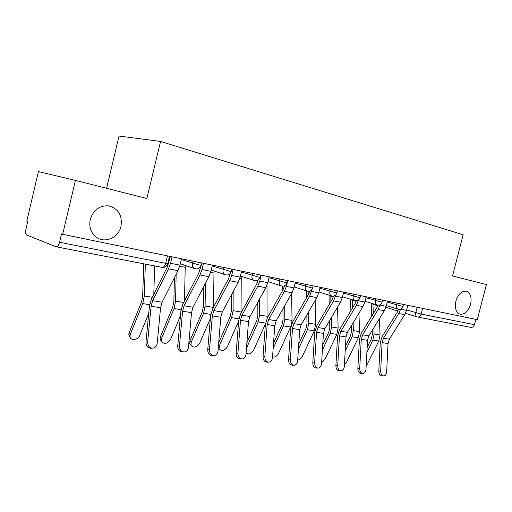 <?xml version="1.0" encoding="UTF-8"?>
<svg xmlns="http://www.w3.org/2000/svg" width="512" height="512" viewBox="0 0 512 512"><rect width="100%" height="100%" fill="white"/><g stroke="black" fill="none" stroke-linecap="round" stroke-linejoin="round"><path stroke-width="0.77" d="M120.998 226.278C118.579 238.259 103.488 244.275 95.104 236.218C90.541 231.782 88.934 226.176 90.272 219.418C93.338 210.029 99.373 205.504 108.358 205.843C118.291 208.461 122.502 215.27 120.998 226.278M470.566 304.352C468.243 311.405 464.723 314.682 459.994 314.17C455.93 312.352 454.566 307.987 455.904 301.075C458.176 294.17 461.613 290.867 466.227 291.181C470.496 292.896 471.949 297.286 470.566 304.352M75.43 180.41L146.835 198.509L160.57 141.453L463.149 234.765L452.518 275.974L486.4 284.557L477.286 319.635L62.662 234.317L75.43 180.41L38.419 171.571L26.778 221.184L27.738 221.536L25.926 229.261C25.331 232.32 25.587 234.24 26.688 235.008L56.186 246.79C57.574 246.829 58.694 245.318 59.552 242.253L165.651 263.328L167.782 263.443L169.51 256.307M106.579 188.307L119.04 136.051L160.57 141.453M62.662 234.317L61.53 233.907L59.552 242.253M475.827 319.334L474.445 324.666C473.766 326.65 472.576 327.552 470.867 327.373L417.523 317.005C419.232 317.178 420.442 316.205 421.146 314.08L474.445 324.666M380.666 371.117C380.755 374.106 381.811 375.712 383.814 375.949C385.459 375.648 386.406 374.285 386.662 371.866L388.051 343.552L382.093 342.618L380.666 371.117L378.81 371.098C378.899 374.08 379.955 375.686 381.958 375.917L383.507 375.942M400.653 309.069L398.79 313.53L383.437 338.221L382.093 342.618M407.821 305.344L406.534 310.368L404.704 314.682L389.382 339.187L388.051 343.552M398.618 309.312L397.357 312.077L382.054 336.73L380.25 342.662L378.81 371.098M366.138 366.381L378.81 341.03L380.058 335.008L379.386 318.733M371.2 303.206L371.61 316.371M372.154 330.515L372.307 334.387L371.379 338.867L367.136 347.565M373.869 327.718L374.118 334.022L372.858 340.09L366.886 352.339M372.954 303.744L373.312 313.568M359.699 368.499C359.795 371.578 360.902 373.229 363.027 373.453C364.73 373.133 365.722 371.738 365.984 369.286L367.52 340.326L361.286 339.341L359.699 368.499L357.85 368.486C357.946 371.558 359.053 373.21 361.171 373.427L362.662 373.446M380.058 304.685L378.106 309.517L362.643 334.835L361.286 339.341M387.469 301.158L386.157 306.298L384.307 310.72L368.877 335.853L367.52 340.326M377.971 305.165L376.685 308.038L361.274 333.318L359.437 339.398L357.85 368.486M337.715 365.754C337.811 368.934 338.982 370.63 341.229 370.835C343.002 370.49 344.032 369.069 344.307 366.579L346.01 336.941L339.462 335.91L337.715 365.754L335.872 365.747C335.968 368.922 337.139 370.611 339.379 370.816L340.794 370.829M358.477 299.987L356.41 305.306L340.845 331.29L339.462 335.91M366.125 296.762L364.787 302.035L362.918 306.566L347.386 332.352L346.01 336.941M356.32 300.768L355.002 303.795L339.488 329.747L337.626 335.974L335.872 365.747M344.416 364.755L346.47 362.298L358.304 337.779L359.578 331.616L358.938 313.171M350.611 299.258L350.893 310.669M351.379 325.722L351.552 330.963L350.598 335.546L345.478 346.234M353.107 322.861L353.357 330.586L352.07 336.794L345.197 351.11M352.365 299.802L352.608 307.795M321.626 362.662L324.896 359.501L336.819 334.374L338.131 328.064L337.536 307.155M329.043 295.142L329.216 304.486M329.632 320.557L329.805 327.379L328.832 332.07L322.714 345.043M331.36 317.619L331.61 326.982L330.291 333.338L322.406 350.029M330.797 295.693L330.938 301.542M314.63 362.874C314.733 366.17 315.974 367.904 318.362 368.083C320.198 367.706 321.261 366.259 321.555 363.738L323.437 333.382L316.563 332.301L314.63 362.874L312.8 362.874C312.896 366.163 314.138 367.898 316.518 368.077L317.83 368.083M335.84 294.893L333.619 300.877L317.965 327.571L316.563 332.301M343.712 292.154L342.349 297.555L340.454 302.208L324.832 328.685L323.437 333.382M333.6 296.09L332.224 299.341L316.627 325.997L314.733 332.378L312.8 362.874M290.368 359.846C290.47 363.264 291.795 365.05 294.336 365.197C296.237 364.781 297.344 363.302 297.651 360.755L299.718 329.651L292.493 328.518L290.368 359.846L288.544 359.853C288.646 363.264 289.971 365.043 292.512 365.19L293.69 365.19M312.141 289.133L309.651 296.224L293.92 323.661L292.493 328.518M320.147 287.302L318.758 292.845L316.845 297.626L301.139 324.832L299.718 329.651M309.728 291.091L308.275 294.662L292.602 322.054L290.682 328.602L288.544 359.853M264.826 356.659C264.934 360.224 266.349 362.054 269.075 362.15C271.034 361.69 272.173 360.179 272.493 357.619L274.771 325.728L267.168 324.531L264.826 356.659L263.021 356.678C263.13 360.23 264.544 362.054 267.264 362.15L268.269 362.15M284.614 285.715L283.059 289.734L267.322 317.907L265.37 324.627L263.021 356.678M287.776 280.64L286.349 286.381L284.41 291.328L268.621 319.546L267.168 324.531M295.341 282.202L293.92 287.891L291.994 292.8L276.218 320.781L274.771 325.728M297.696 360.109C299.667 359.782 301.19 358.605 302.272 356.563L314.291 330.797L315.635 324.333L315.13 300.602M306.432 290.848L306.509 297.747M306.835 314.97L306.995 323.616L305.997 328.422L298.765 344.038M308.576 311.955L308.787 323.2L307.437 329.709L298.426 349.146M308.179 291.283L308.243 294.72M272.544 356.986C274.97 357.37 276.966 356.205 278.534 353.485L291.072 325.997M282.707 286.17L282.707 290.362M282.918 308.896L283.04 319.667L282.016 324.595L273.517 343.29M284.666 305.792L284.826 319.232L283.437 325.907L273.146 348.512M291.635 293.434L292.019 320.422L291.597 324.23M284.474 285.779L284.448 286.355M246.099 352.934C248.678 354.784 251.174 353.888 253.594 350.246L265.446 323.84M257.805 302.253L257.856 315.514L256.8 320.57L246.874 342.861M259.558 299.066L259.622 315.053L258.202 321.901L246.458 348.218M266.989 285.114L267.072 318.381M257.882 280.07L257.766 281.44M237.907 353.299C238.029 357.03 239.552 358.906 242.477 358.931C244.493 358.413 245.664 356.877 245.99 354.31L248.499 321.594L240.486 320.326L237.907 353.299L236.122 353.325C236.243 357.043 237.766 358.918 240.691 358.944L241.453 358.938M258.182 279.859L256.474 284.538L240.691 313.536L238.707 320.442L236.122 353.325M261.216 275.174L259.757 281.069L257.798 286.163L241.958 315.206L240.486 320.326M269.197 276.819L267.744 282.669L265.798 287.712L249.965 316.512L248.499 321.594M219.155 348.922L218.246 348.205M233.165 291.661L233.088 310.662L231.629 317.69L219.354 345.805L219.072 348.685C221.485 351.699 224.25 351.085 227.354 346.842L238.65 321.126M231.411 294.938L231.334 311.142L230.259 316.326L218.682 342.874M241.248 276.282L241.03 312.915M209.491 349.754C209.632 353.683 211.29 355.603 214.458 355.526C216.506 354.938 217.696 353.37 218.029 350.816L220.794 317.229L212.326 315.898L209.491 349.754L207.731 349.792C207.872 353.709 209.53 355.629 212.698 355.546L213.126 355.539M230.355 273.312L228.41 279.046L212.595 308.928L210.579 316.026L207.731 349.792M233.165 269.402L231.674 275.469L229.696 280.704L213.824 310.63L212.326 315.898M241.6 271.142L240.115 277.152L238.144 282.342L222.285 312.006L220.794 317.229M191.104 345.306L189.67 343.373L189.984 340.71L191.27 342.157L190.957 344.826C193.408 348.269 196.326 347.744 199.706 343.251L210.374 318.419M203.642 286.829L203.379 306.528L202.272 311.859L189.984 340.71M205.395 283.45L205.107 306.022L203.603 313.242L191.27 342.157M213.997 270.976L213.517 307.181M179.456 346.003C179.629 350.182 181.453 352.147 184.922 351.904C186.963 351.226 188.154 349.638 188.486 347.13L191.526 312.621L182.579 311.213L179.456 346.003L177.728 346.054C177.901 350.202 179.706 352.166 183.162 351.942M201.773 262.944L201.222 265.203M201.197 265.312L198.726 273.248L182.906 304.058L180.858 311.36L177.728 346.054M203.494 263.296L201.965 269.536L199.981 274.938L184.096 305.798L182.579 311.213M212.416 265.133L210.906 271.322L208.915 276.672L193.037 307.251L191.526 312.621M161.498 341.472L160.045 339.213L160.39 336.838L161.638 338.31L161.293 340.691C163.744 344.646 166.829 344.237 170.547 339.469L180.454 315.834M174.406 277.76L173.862 301.664L172.723 307.136L160.39 336.838M176.154 274.278L175.565 301.133L174.016 308.55L161.638 338.31M185.254 265.402L184.48 300.998M147.654 342.035C147.891 346.541 149.926 348.544 153.766 348.026C155.744 347.232 156.896 345.632 157.222 343.232L160.563 307.75L151.091 306.259L147.654 342.035L145.971 342.093C146.125 346.349 148.032 348.378 151.674 348.186M170.381 256.486L167.29 267.098L151.488 298.899L149.408 306.419L145.971 342.093M172.064 256.832L170.502 263.258L168.499 268.826L152.634 300.678L151.091 306.259M181.523 258.778L179.974 265.146L177.971 270.662L162.106 302.221L160.563 307.75M130.195 337.402L128.755 334.758L129.12 332.742L130.323 334.246L129.958 336.269C129.965 341.018 138.016 340.326 139.738 335.469L148.73 313.44M143.712 263.795L142.656 296.518L141.485 302.15L129.12 332.742M145.331 264.115L144.32 295.955L142.733 303.59L130.323 334.246M154.63 265.92L153.811 294.227M181.331 259.571L199.149 264.992L201.062 265.126L201.6 262.912M212.218 265.965L229.6 271.187L231.334 271.309L231.866 269.139M241.382 272L258.355 277.03L259.936 277.146L260.461 275.021M268.979 277.696L285.555 282.56L286.995 282.669L287.514 280.589M295.123 283.091L311.315 287.802L312.634 287.898L313.146 285.862M319.923 288.205L335.75 292.768L336.96 292.864L337.466 290.867M343.482 293.056L358.963 297.491L360.077 297.581L360.576 295.622M365.894 297.67L381.043 301.978L382.067 302.061L382.554 300.147M387.238 302.061L402.067 306.253L403.014 306.336L403.494 304.454M406.643 309.952L421.146 314.08L422.611 308.384M417.178 307.27L415.782 312.723C415.36 314.88 415.814 316.275 417.146 316.909L405.459 313.318M193.037 261.146L192.512 263.302C192.064 265.754 192.742 267.507 194.541 268.582L195.379 268.864M223.648 267.443L223.136 269.542C222.688 272 223.36 273.722 225.152 274.714L225.805 274.918M252.557 273.395L252.051 275.43C251.603 277.875 252.262 279.558 254.016 280.48L254.534 280.634M279.891 279.021L279.398 280.998C278.957 283.418 279.59 285.062 281.293 285.92L281.715 286.042M305.792 284.352L305.312 286.278C304.87 288.666 305.472 290.259 307.117 291.066L307.475 291.168M330.362 289.402L329.888 291.283C329.453 293.626 330.022 295.181 331.603 295.949L331.91 296.032M353.696 294.208L353.235 296.038C352.8 298.342 353.344 299.859 354.861 300.582L355.123 300.653M375.891 298.771L375.437 300.557C375.008 302.822 375.52 304.294 376.979 304.986L377.21 305.043M397.03 303.123L396.582 304.864C396.16 307.085 396.646 308.525 398.042 309.178L398.246 309.229M167.456 255.885L165.651 263.328C164.832 266.112 163.648 267.462 162.099 267.373L56.275 246.803M406.534 310.368L400.627 309.19M389.382 339.187L383.437 338.221M404.704 314.682L398.79 313.53M372.858 340.09L378.81 341.03M374.118 334.022L380.058 335.008M372.96 304.57L377.85 305.542M386.157 306.298L379.962 305.062M368.877 335.853L362.643 334.835M384.307 310.72L378.106 309.517M364.787 302.035L358.285 300.736M347.386 332.352L340.845 331.29M362.918 306.566L356.41 305.306M352.07 336.794L358.304 337.779M353.357 330.586L359.578 331.616M352.365 300.48L356.173 301.235M330.291 333.338L336.819 334.374M331.61 326.982L338.131 328.064M330.797 296.198L333.408 296.717M342.349 297.555L335.514 296.192M324.832 328.685L317.965 327.571M340.454 302.208L333.619 300.877M318.758 292.845L311.565 291.411M301.139 324.832L293.92 323.661M316.845 297.626L309.651 296.224M293.92 287.891L286.349 286.381M276.218 320.781L268.621 319.546M291.994 292.8L284.41 291.328M307.437 329.709L314.291 330.797M308.787 323.2L315.635 324.333M308.186 291.706L309.472 291.962M283.437 325.907L290.643 327.046M284.826 319.232L292.019 320.422M258.202 321.901L265.555 323.066M259.622 315.053L267.187 316.307M267.744 282.669L259.757 281.069M249.965 316.512L241.958 315.206M265.798 287.712L257.798 286.163M218.515 344.909L219.354 345.805M231.629 317.69L238.906 318.842M233.088 310.662L241.056 311.981M239.846 278.138L241.114 278.387M240.115 277.152L231.674 275.469M222.285 312.006L213.824 310.63M238.144 282.342L229.696 280.704M203.603 313.242L210.784 314.381M205.107 306.022L213.402 307.398M210.63 272.339L213.869 272.979M210.906 271.322L201.965 269.536M193.037 307.251L184.096 305.798M208.915 276.672L199.981 274.938M174.016 308.55L181.075 309.67M175.565 301.133L183.712 302.483M179.693 266.195L185.126 267.27M179.974 265.146L170.502 263.258M162.106 302.221L152.634 300.678M177.971 270.662L168.499 268.826M142.733 303.59L149.638 304.685M144.32 295.955L152.294 297.274M386.336 305.606L398.042 309.178C400.454 309.658 402.106 308.73 402.995 306.406M364.979 301.293L376.979 304.986C379.443 305.485 381.133 304.538 382.048 302.144M342.554 296.749L354.861 300.582C357.382 301.101 359.11 300.134 360.051 297.67M318.976 291.974L331.603 295.949C334.182 296.499 335.962 295.507 336.934 292.966M294.163 286.938L307.117 291.066C309.766 291.661 311.59 290.643 312.602 288.013M268.006 281.626L281.293 285.92C284.019 286.56 285.907 285.523 286.963 282.797M240.397 276L254.016 280.48C256.832 281.19 258.797 280.128 259.898 277.293M200.544 266.477L200.883 266.586M211.213 270.048L225.152 274.714C228.077 275.52 230.125 274.438 231.296 271.469M168.678 259.738L169.523 260.026M180.32 263.718L194.541 268.582C197.606 269.53 199.763 268.442 201.018 265.306M162.227 267.392C164.934 267.597 166.771 266.355 167.725 263.661M397.946 311.008L385.869 307.302M218.278 347.827L219.072 348.685M189.67 343.373L190.957 344.826M160.045 339.213L161.293 340.691M128.755 334.758L129.958 336.269"/></g></svg>
